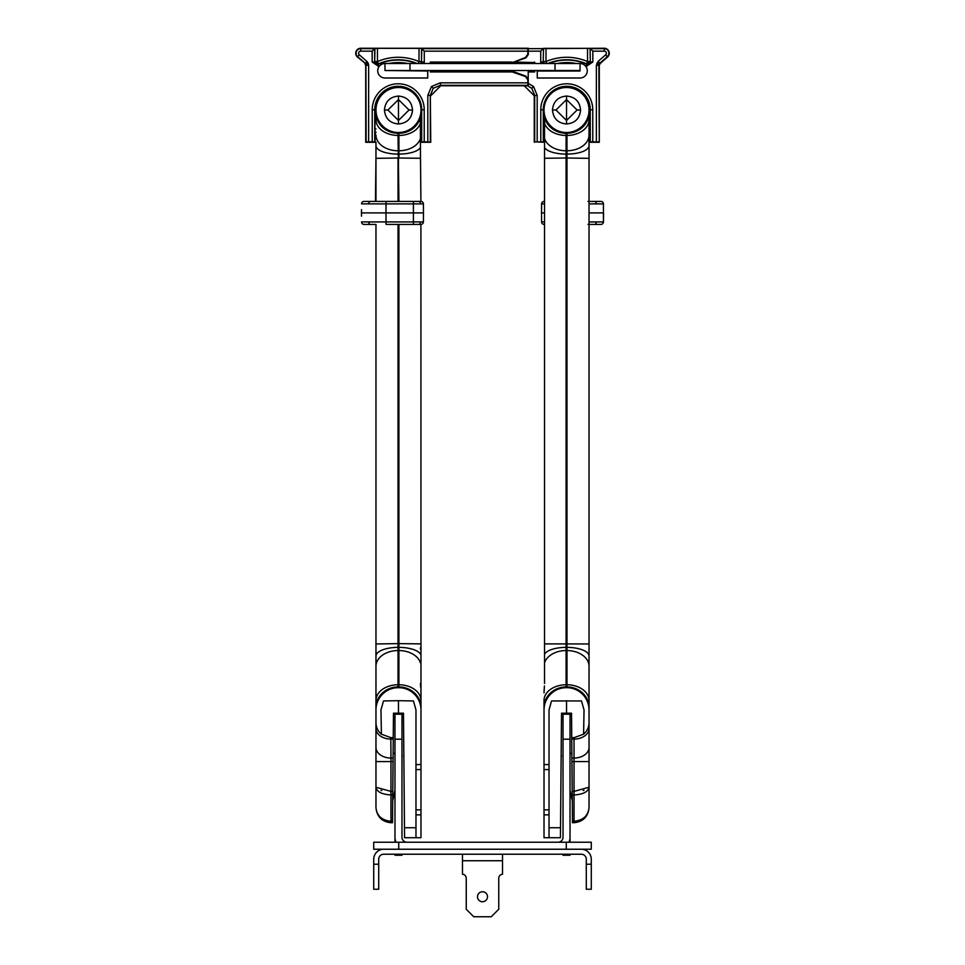<?xml version="1.0" encoding="UTF-8"?>
<svg xmlns="http://www.w3.org/2000/svg" width="965" height="965" viewBox="0 0 965 965"><rect width="100%" height="100%" fill="white"/><g stroke="black" fill="none" stroke-linecap="round" stroke-linejoin="round"><path stroke-width="1.45" d="M383.72 849.236A10 10 0 0 0 373.72 859.236L373.72 864.23L378.714 864.23L378.714 859.236A5.006 5.006 0 0 1 383.72 854.23L581.28 854.23A5.006 5.006 0 0 1 586.286 859.236L586.286 864.23L591.28 864.23L591.28 859.236A10 10 0 0 0 581.28 849.236M591.28 864.23L591.28 889.248L586.286 889.248L586.286 864.23M378.714 864.23L378.714 889.248L373.72 889.248L373.72 864.23M591.28 849.236L566.274 849.236L566.274 842.228L591.28 842.228L591.28 849.236M398.726 849.236L373.72 849.236L373.72 842.228L398.726 842.228L398.726 849.236L566.274 849.236M398.726 842.228L566.274 842.228M394.975 739.202L394.975 714.197L401.971 714.197L401.971 739.202L394.975 739.202L394.975 837.222A12.002 12.002 0 0 0 396.06 842.228M401.971 739.202L401.971 837.222A5.006 5.006 0 0 0 406.977 842.228M394.975 837.222L394.975 842.228M394.975 854.23L394.975 855.231L401.971 855.231L401.971 854.23M570.026 739.202L563.029 739.202L563.029 714.197L570.026 714.197L570.026 842.228M570.026 854.23L570.026 855.231L563.029 855.231L563.029 854.23M563.029 739.202L563.029 837.222A5.006 5.006 0 0 1 558.023 842.228M568.94 842.228A12.002 12.002 0 0 0 570.026 837.222M477.494 896.738A5.006 5.006 0 0 1 482.5 891.744A5.006 5.006 0 0 1 487.506 896.738A5.006 5.006 0 0 1 482.5 901.744A5.006 5.006 0 0 1 477.494 896.738M502.512 860.732L462.488 860.732L462.488 874.242A4.005 4.005 0 0 1 466.24 878.234L466.24 909.247L473.743 916.75L491.257 916.75L498.76 909.247L498.76 878.234A4.005 4.005 0 0 1 502.512 874.242L502.512 854.23M462.488 860.732L462.488 854.23M580.025 70.505L555.02 70.505L555.02 63.509L580.025 63.509A7.25 7.25 0 0 1 587.275 70.759A7.25 7.25 0 0 1 580.025 78.008L537.264 78.008L537.264 71.012L580.025 71.012L580.025 63.509M409.98 70.505L384.975 70.505L384.975 63.509L409.98 63.509L409.98 70.505L555.02 70.505M409.98 63.509L555.02 63.509M384.975 70.505L427.736 71.012L427.736 78.008L384.975 78.008A7.25 7.25 0 0 1 377.725 70.759A7.25 7.25 0 0 1 384.975 63.509M433.249 88.273L440.317 85.342L527.843 85.342L527.831 82.845L440.317 82.845L431.476 86.512L433.249 88.273L430.318 95.354L430.74 142.277L420.475 142.277M357.424 57.019L359.342 54.824A2.087 2.087 0 0 1 360.717 51.169L372.164 51.169L374.951 48.383L374.661 62.001L374.661 48.66L360.717 48.66A4.584 4.584 0 0 0 357.701 56.706L365.277 63.316L357.424 57.019A5.006 5.006 0 0 1 360.717 48.25L528.265 48.25L528.265 54.595L527.831 54.161L525.527 57.442L512.644 62.508L525.961 57.876L528.265 54.595M493.248 63.509L493.248 62.508L534.26 62.508L514.454 62.074M430.74 63.509L430.74 62.508L493.465 62.46L488.471 63.509M493.248 70.505L493.248 71.507L430.74 71.507L430.74 70.505M418.484 212.903L423.478 212.903L423.406 203.88L361.549 203.88A2.497 2.497 0 0 1 364.046 201.408L386.048 201.408L374.348 201.408L375.964 201.408L375.964 142.277L375.964 145.739L375.964 142.277L375.964 145.739L375.964 142.277L375.964 145.739L375.964 142.277L375.964 145.739L375.964 142.277L365.711 142.277L365.711 65.391L368.63 65.198L368.184 63.135L365.904 64.172L366.133 141.867L368.63 141.843L368.63 65.198L366.917 61.434L359.342 54.824M528.181 70.505L528.265 85.764L440.74 85.764L440.317 82.845M471.752 63.509L471.752 62.46M430.74 95.764L440.74 85.764M364.854 63.509L365.711 65.391M528.217 71.048L528.217 79.468L525.913 76.175L513.79 71.76L512.21 71.941L525.527 76.561L527.831 79.854L527.831 82.845M512.21 71.941L430.294 71.941L430.294 70.505M430.294 63.509L430.294 62.074L512.21 62.074M527.831 51.169L527.843 48.66L421.789 48.66L421.5 61.567L421.5 48.383L424.286 51.169L527.831 51.169L527.831 54.161M421.789 62.001L424.286 62.001L424.057 63.509M378.992 66.645L372.164 62.001L374.661 62.001L378.437 63.859A49.987 49.987 0 0 1 417.169 63.509M431.476 86.512L427.821 95.354L427.821 141.843L424.214 141.843L424.214 109.769A25.983 25.983 0 0 0 398.231 83.786A25.983 25.983 0 0 0 372.237 109.769L372.237 141.843L368.63 141.843M527.843 48.66L604.283 48.25A5.006 5.006 0 0 1 607.576 57.019L600.146 63.509L599.289 65.391L596.37 65.198L598.083 61.434L605.658 54.824A2.087 2.087 0 0 0 604.283 51.169L592.836 51.169L592.836 62.001L586.008 66.645M377.448 48.359L419.003 48.359L419.003 61.567A52.496 52.496 0 0 0 377.448 61.567L377.448 48.359L374.951 48.383M421.5 48.383L419.003 48.359M512.596 71.555L493.296 71.555L493.296 70.505M427.821 141.843L430.74 142.277M375.964 142.229L374.746 141.867L374.746 109.769A23.486 23.486 0 0 1 398.231 86.283A23.486 23.486 0 0 1 421.705 109.769L421.705 141.867L424.214 141.843M421.705 141.867L420.475 142.229M372.237 141.843L374.746 141.867M375.964 128.96A6.478 6.478 0 0 0 374.963 129.612L374.963 109.769A23.257 23.257 0 0 1 398.231 86.512A23.257 23.257 0 0 1 421.488 109.769L421.488 129.612A6.478 6.478 0 0 0 420.475 128.96M420.475 132.265A3.86 3.86 0 0 1 421.343 134.714L421.488 129.612M421.343 134.714L421.343 142.229M375.108 142.229L375.108 134.714A3.86 3.86 0 0 1 375.964 132.289M374.963 129.612L374.987 134.714A3.981 3.981 0 0 1 375.964 132.096M416.41 63.509A49.71 49.71 0 0 0 378.171 64.281L379.136 66.452M420.981 718.044L420.909 224.411L413.406 224.411L420.909 224.411A2.497 2.497 0 0 0 423.406 221.926L423.478 212.903L420.475 212.903M375.964 807.717C376.929 815.883 381.923 820.395 390.97 821.263L392.526 821.263L392.514 822.723L390.97 822.723C381.923 821.77 376.929 816.764 375.964 807.717L375.964 224.411L375.964 643.957L375.964 224.411L375.964 643.957L398.026 643.619L398.026 687.683L398.919 687.683A22.255 22.255 0 0 1 420.981 709.938L420.981 707.49A22.255 20.567 180 0 0 398.931 686.923L398.919 687.683M375.964 201.408L375.964 158.344L375.457 201.408L376.893 201.408L375.747 201.408L375.964 158.344L398.026 158.007L398.026 201.408M390.837 737.634L393.262 737.658L393.479 713.195L398.473 713.195L398.473 700.687L383.503 700.952L380.97 709.938L381.392 734.172L390.837 737.634L390.97 758.044L393.081 758.044L393.25 739.118L390.97 739.094A15.006 10.615 0 0 1 375.964 728.491M392.707 800.805L394.975 790.166L392.707 800.805M402.164 756.451L401.971 757.296L402.164 756.451A1.496 1.496 0 0 0 401.971 755.366M420.981 700.494L420.981 692.834L420.981 700.494A22.255 15.742 180 0 0 398.919 684.752L398.931 686.923M381.018 790.347L381.802 790.528L381.018 790.347M398.473 123.978C389.944 123.194 385.264 118.538 384.42 110.01C385.252 101.494 389.932 96.838 398.473 96.054C407.013 96.838 411.693 101.494 412.538 110.01C411.693 118.538 407.013 123.194 398.473 123.978L398.473 96.054M375.976 110.01A22.509 22.509 0 0 1 398.473 87.513A22.509 22.509 0 0 1 420.981 110.01A22.509 22.509 0 0 1 398.473 132.519A22.509 22.509 0 0 1 375.976 110.01M420.981 110.263L420.981 110.263A22.255 22.255 0 0 1 398.919 132.519L398.014 133.279L398.919 201.408M420.981 109.769A22.255 22.255 0 0 0 398.919 87.513L398.026 87.513A22.255 22.255 0 0 0 375.964 109.769L375.964 119.708A22.255 15.742 0 0 0 398.026 135.45L398.919 135.45L398.919 158.007L420.475 158.272L420.366 117.525A22.255 20.567 180 0 1 398.931 133.279L398.919 135.45A22.255 15.742 180 0 0 420.475 123.062L420.523 120.444M420.475 647.768L420.475 649.155M420.475 653.064L420.475 654.186A22.255 8.673 180 0 0 398.931 647.37L398.919 684.752L398.026 650.543A22.255 15.742 0 0 0 375.964 666.272M420.475 146.391L420.475 147.524A22.255 8.359 180 0 1 398.931 154.098M415.975 814.834L420.981 814.87L420.981 809.876L420.981 837.729L404.564 837.729L403.479 713.195L398.473 713.195M375.964 723.171L375.964 721.41M398.014 686.923A22.255 20.567 180 0 0 375.964 707.49L375.964 712.46M415.975 764.594L420.981 764.557L420.981 769.551L420.981 709.938M415.975 809.828L420.981 809.876L420.981 769.551L415.975 769.6M375.964 709.938A22.255 22.255 0 0 1 398.026 687.683M398.026 132.519A22.255 22.255 0 0 1 375.964 110.263M420.475 149.659L420.475 152.036M420.475 155.51L420.909 201.408L413.406 201.408L420.909 201.408A2.497 2.497 0 0 1 423.406 203.88L423.478 212.903L385.976 212.903L386.048 221.926L423.406 221.926A2.497 2.497 0 0 1 420.909 224.411L420.909 224.411M420.475 643.884L398.919 643.619L398.931 647.37M398.919 132.519L398.931 133.279M420.475 683.461L420.523 685.198M420.571 685.97L420.656 687.213M420.897 690.433L420.981 692.834M392.791 791.397L393.057 761.578L390.97 761.578L390.97 791.397L392.791 791.397L392.755 794.931L390.97 794.931L390.97 822.723M392.526 821.263L392.755 794.931M393.262 737.658L393.25 739.118M393.081 758.044L393.057 761.578M398.026 224.411L398.026 643.619L398.473 224.411M398.473 201.408L398.473 132.519M375.964 700.494A22.255 15.742 0 0 1 398.026 684.752L398.473 687.683M398.919 224.411L398.919 650.543A22.255 15.742 180 0 1 420.475 662.919M404.48 827.729L415.975 827.729L415.975 709.938L413.454 700.952L398.473 700.687M375.964 787.247C376.929 791.879 381.923 794.436 390.97 794.931L390.97 791.397L375.964 787.247M381.392 734.172A15.006 15.006 0 0 1 375.964 722.628M415.975 827.729L415.975 837.729M394.975 753.496L393.129 753.134M531.751 88.273L533.524 86.512L537.179 95.354L537.179 141.843L534.682 141.867L534.682 95.354L531.751 88.273L527.529 85.764M537.179 141.843L540.786 141.843L540.786 109.769A25.983 25.983 0 0 1 566.769 83.786A25.983 25.983 0 0 1 592.763 109.769L592.763 141.843L596.37 141.843L596.37 65.198L598.083 61.434L600.146 63.509M543.211 62.001L543.5 48.383L543.211 62.001L540.714 62.001L540.943 63.509M528.265 71.941L534.707 71.941L534.707 70.505M534.707 63.509L534.707 62.074M543.5 48.383L545.997 48.359L545.997 61.567A52.496 52.496 0 0 1 587.552 61.567L587.552 48.359L545.997 48.359M587.552 48.359L590.049 48.383L590.339 62.001L586.563 63.859A49.987 49.987 0 0 0 547.831 63.509M592.836 62.001L590.339 62.001L590.049 48.383M534.707 71.941L534.26 70.505M528.265 71.507L534.26 71.507M592.763 141.843L590.254 141.867L590.254 109.769A23.486 23.486 0 0 0 566.769 86.283A23.486 23.486 0 0 0 543.295 109.769L543.512 129.612A6.478 6.478 0 0 1 544.525 128.96M589.036 142.229L590.254 141.867M544.525 142.229L540.786 141.843M534.682 141.867L544.525 142.277M589.036 142.277L589.036 145.739L589.036 142.277L589.036 145.739L589.036 142.277L589.036 145.739L589.036 142.277L599.289 142.277L599.289 65.391M592.836 51.169L590.339 48.66L604.283 48.66A4.584 4.584 0 0 1 607.299 56.706L599.723 63.316L598.867 65.198L599.289 142.277M598.867 141.867L596.37 141.843M436.819 70.505L436.783 71.507M537.179 95.354L534.26 95.764L534.26 142.277M534.26 63.509L534.26 62.508M589.036 128.96A6.478 6.478 0 0 1 590.037 129.612L590.037 109.769A23.257 23.257 0 0 0 566.769 86.512A23.257 23.257 0 0 0 543.512 109.769M544.525 132.265A3.86 3.86 0 0 0 543.657 134.714L543.657 142.229M543.657 134.714L543.512 129.612M590.037 129.612L590.013 134.714A3.981 3.981 0 0 0 589.036 132.096M589.892 142.229L589.892 134.714A3.86 3.86 0 0 0 589.036 132.289M471.752 71.507L471.752 70.505M471.704 71.507L471.704 70.505M534.26 95.764L524.26 85.764M528.265 48.66L543.211 48.66L540.714 51.169L528.265 51.169M548.59 63.509A49.71 49.71 0 0 1 586.829 64.281L585.864 66.452M544.019 692.834L544.429 685.97M549.025 764.594L544.019 764.557L544.019 769.551L544.019 700.53M587.95 201.408L590.652 201.408L589.036 201.408L589.036 158.344L589.036 658.178L589.036 224.411L600.954 224.411L589.036 224.411L589.036 807.717C588.071 815.883 583.077 820.395 574.03 821.263L574.03 794.931L572.245 794.931L572.474 821.263L574.03 821.263L574.03 822.723L572.486 822.723L572.474 821.263M589.036 803.218L589.036 807.717C588.071 816.764 583.077 821.77 574.03 822.723C583.077 821.77 588.071 816.764 589.036 807.717L589.036 803.218L589.036 807.717M544.019 709.938A22.255 22.255 0 0 1 566.081 687.683L566.986 686.923L566.974 132.519A22.255 22.255 0 0 0 589.036 110.263L589.036 643.957L589.036 224.411L600.954 224.411A2.497 2.497 0 0 0 603.451 221.926L603.511 216.184M589.036 728.491A15.006 10.615 180 0 1 574.03 739.094L574.163 737.634L583.608 734.172L584.03 709.938L581.497 700.952L551.546 700.952L549.025 709.938L549.025 837.729L544.019 837.729L544.019 809.876L544.019 814.87L549.025 814.834M572.293 800.805L570.026 790.166L572.293 800.805M562.836 756.451L563.029 757.296L562.836 756.451A1.496 1.496 0 0 1 563.029 755.366M583.982 790.347L583.198 790.528M566.527 96.054C575.056 96.838 579.736 101.494 580.58 110.01C579.748 118.538 575.068 123.194 566.527 123.978C557.987 123.194 553.307 118.538 552.462 110.01C553.307 101.494 557.987 96.838 566.527 96.054L566.527 123.978M589.024 110.01A22.509 22.509 0 0 0 566.527 87.513A22.509 22.509 0 0 0 544.019 110.01A22.509 22.509 0 0 0 566.527 132.519A22.509 22.509 0 0 0 589.024 110.01M566.069 686.923L566.081 684.752A22.255 15.742 180 0 0 544.019 700.494L544.019 707.49A22.255 20.567 0 0 1 566.069 686.923L566.081 687.683M589.036 666.272A22.255 15.742 0 0 0 566.974 650.543L566.081 684.752L566.081 150.781A22.255 15.742 180 0 1 544.525 138.405L544.525 683.461M544.525 158.272L566.527 158.007L566.974 150.781A22.255 15.742 0 0 0 589.036 135.052L589.036 119.708A22.255 15.742 -0 0 1 566.974 135.45L566.081 150.781L566.081 132.519A22.255 22.255 0 0 1 544.019 110.263L544.019 110.263M544.465 118.381L544.525 123.062L545.225 117.501M544.525 659.939L544.525 658.83M544.525 655.175L544.525 654.186A22.255 8.673 0 0 1 566.069 647.37M544.525 148.357L544.525 147.524A22.255 8.359 0 0 0 566.069 154.098M549.025 827.729L560.52 827.729L560.436 837.729L549.025 837.729M589.036 744.268L589.036 761.602M589.036 712.46L589.036 658.902M549.025 769.6L544.019 769.551L544.019 809.876L549.025 809.828M574.163 737.634L571.738 737.658L571.521 713.195L566.527 713.195L566.527 700.687M566.974 687.683A22.255 22.255 0 0 1 589.036 709.938M560.52 827.729L561.521 713.195L566.527 713.195M589.036 722.628A15.006 15.006 0 0 1 583.608 734.172M566.986 647.37A22.255 8.673 0 0 1 589.036 656.043L589.036 643.957L544.525 643.884L544.525 646.55M544.019 109.769A22.255 22.255 0 0 1 566.081 87.513L566.081 87.513M589.036 109.769A22.255 22.255 0 0 0 566.974 87.513L566.527 87.513M566.081 132.519L566.974 132.519M544.525 145.872L544.525 143.737M544.525 140.721L544.525 123.062A22.255 15.742 180 0 0 566.081 135.45L566.527 132.519M544.091 690.53L544.344 687.213M544.525 652.497L544.525 650.422M572.245 794.931L572.209 791.397L574.03 791.397L574.03 761.578L571.943 761.578L572.209 791.397M571.943 761.578L571.919 758.044L574.03 758.044L574.03 739.094L571.75 739.118L571.919 758.044M571.75 739.118L571.738 737.658M589.036 158.344L566.527 158.007L566.081 650.543A22.255 15.742 180 0 0 544.525 662.919M566.527 687.683L566.974 684.752A22.255 15.742 -0 0 1 589.036 700.494M589.036 787.247L574.03 791.397L574.03 794.931C583.077 794.436 588.071 791.879 589.036 787.247M570.026 753.496L571.871 753.134M375.747 224.411L364.046 224.411A2.497 2.497 0 0 1 361.549 221.926L371.248 221.938M374.348 201.408L377.05 201.408M361.489 209.634L361.489 216.184M361.465 212.903L385.976 212.903L386.048 201.408L413.406 201.408L413.406 224.411L386.048 224.411L386.048 221.926L368.727 221.938A2.497 1.773 -90 0 0 370.488 224.411L364.046 224.411A2.497 2.497 0 0 1 361.549 221.926A2.497 2.497 0 0 0 364.046 224.411L374.251 224.411M375.457 224.411L373.395 224.411M371.32 221.938L375.108 221.938M379.474 212.903L377.158 212.903M375.457 201.408L364.046 201.408M420.475 201.408L420.909 201.408A2.497 2.497 0 0 1 423.406 203.88A2.497 2.497 0 0 0 420.909 201.408A2.497 2.497 0 0 1 423.406 203.88A2.497 2.497 0 0 0 420.909 201.408L420.475 201.408M371.32 203.868L375.108 203.88L371.32 203.868M589.036 201.408L600.954 201.408A2.497 2.497 0 0 1 603.451 203.88L593.752 203.868M544.525 203.724A2.497 1.773 90 0 0 544.525 203.868L541.594 203.88L541.522 212.903L544.525 212.903L541.522 212.903L541.594 221.926L544.525 221.938A2.497 1.773 -90 0 0 544.525 222.083M589.036 221.938L603.451 221.926L603.535 212.903L589.036 212.903M544.525 224.411L544.091 224.411A2.497 2.497 0 0 1 541.594 221.926A2.497 2.497 0 0 0 544.091 224.411L544.091 224.411A2.497 2.497 0 0 1 541.594 221.926A2.497 2.497 0 0 0 544.091 224.411L544.091 224.411A2.497 2.497 0 0 1 541.594 221.926A2.497 2.497 0 0 0 544.091 224.411M589.253 224.411L587.95 224.411M589.036 203.88L596.274 203.868A2.497 1.773 90 0 0 594.512 201.408L600.954 201.408A2.497 2.497 0 0 1 603.451 203.88L603.451 221.926M591.605 201.408L600.954 201.408A2.497 2.497 0 0 1 603.451 203.88A2.497 2.497 0 0 0 600.954 201.408A2.497 2.497 0 0 1 603.451 203.88M544.091 201.408A2.497 2.497 0 0 0 541.594 203.88A2.497 2.497 0 0 1 544.091 201.408L544.525 201.408M544.525 212.903L541.522 212.903M589.892 203.88L593.68 203.868M590.918 224.411L600.954 224.411M589.892 221.938L593.68 221.938M424.286 62.001L424.286 51.169M388.823 63.509A47.213 47.213 0 0 1 407.628 63.509M372.164 51.169L372.164 62.001M360.717 51.169L360.717 48.25M430.318 141.867L430.318 95.354L427.821 95.354M424.214 109.769L421.488 109.769M372.237 109.769L374.963 109.769M420.475 132.084A3.981 3.981 0 0 1 421.464 134.714M368.184 63.135L366.917 61.434L365.277 63.316L365.904 64.172M418.171 63.509L419.003 61.567L421.5 61.567A2.497 2.497 146.7 0 1 420.571 63.509M377.448 61.567L378.437 63.859A2.497 2.497 -146.7 0 1 374.951 61.567L377.448 61.567M384.42 110.01L387.906 110.01L398.473 120.444L409.039 110.01L398.473 99.588L387.906 110.01M412.538 110.01L409.039 110.01M398.014 133.279A22.255 20.567 180 0 1 375.964 112.712M398.014 154.098A22.255 8.359 180 0 1 375.964 145.739M398.014 647.37A22.255 8.673 180 0 0 375.964 656.043M420.475 138.405A22.255 15.742 180 0 1 398.919 150.781L398.026 150.781A22.255 15.742 0 0 1 375.964 135.052M375.964 747.429A15.006 10.615 0 0 0 390.97 758.044L390.97 761.578L375.964 761.578M528.265 83.376L533.524 86.512M599.096 64.172L596.816 63.135M604.283 48.25L604.283 51.169M576.177 63.509A47.213 47.213 0 0 0 557.372 63.509M540.714 62.001L540.714 51.169M605.658 54.824L607.576 57.019M592.763 109.769L590.037 109.769M540.786 109.769L543.295 109.769L543.295 141.867M544.525 132.084A3.981 3.981 0 0 0 543.536 134.714M546.829 63.509L545.997 61.567L543.5 61.567A2.497 2.497 33.3 0 0 544.429 63.509M587.552 61.567L586.563 63.859A2.497 2.497 -33.3 0 0 590.049 61.567L587.552 61.567M580.58 110.01L577.094 110.01L566.527 99.588L555.961 110.01L566.527 120.444L577.094 110.01M552.462 110.01L555.961 110.01M566.986 133.279A22.255 20.567 0 0 0 589.036 112.712M566.986 154.098A22.255 8.359 0 0 0 589.036 145.739M566.986 686.923A22.255 20.567 -0 0 1 589.036 707.49M544.634 117.525A22.255 20.567 0 0 0 566.069 133.279M589.036 761.578L574.03 761.578L574.03 758.044A15.006 10.615 180 0 0 589.036 747.429M418.701 224.411A2.497 1.773 -90 0 0 420.475 221.938M370.488 201.408A2.497 1.773 90 0 0 368.727 203.868M418.701 201.408A2.497 1.773 90 0 1 420.475 203.868M423.406 203.88A2.497 2.497 0 0 0 420.909 201.408A2.497 2.497 0 0 1 423.406 203.88M361.549 221.926A2.497 2.497 0 0 0 364.046 224.411A2.497 2.497 0 0 1 361.549 221.926M594.512 224.411A2.497 1.773 -90 0 0 596.274 221.938"/></g></svg>
